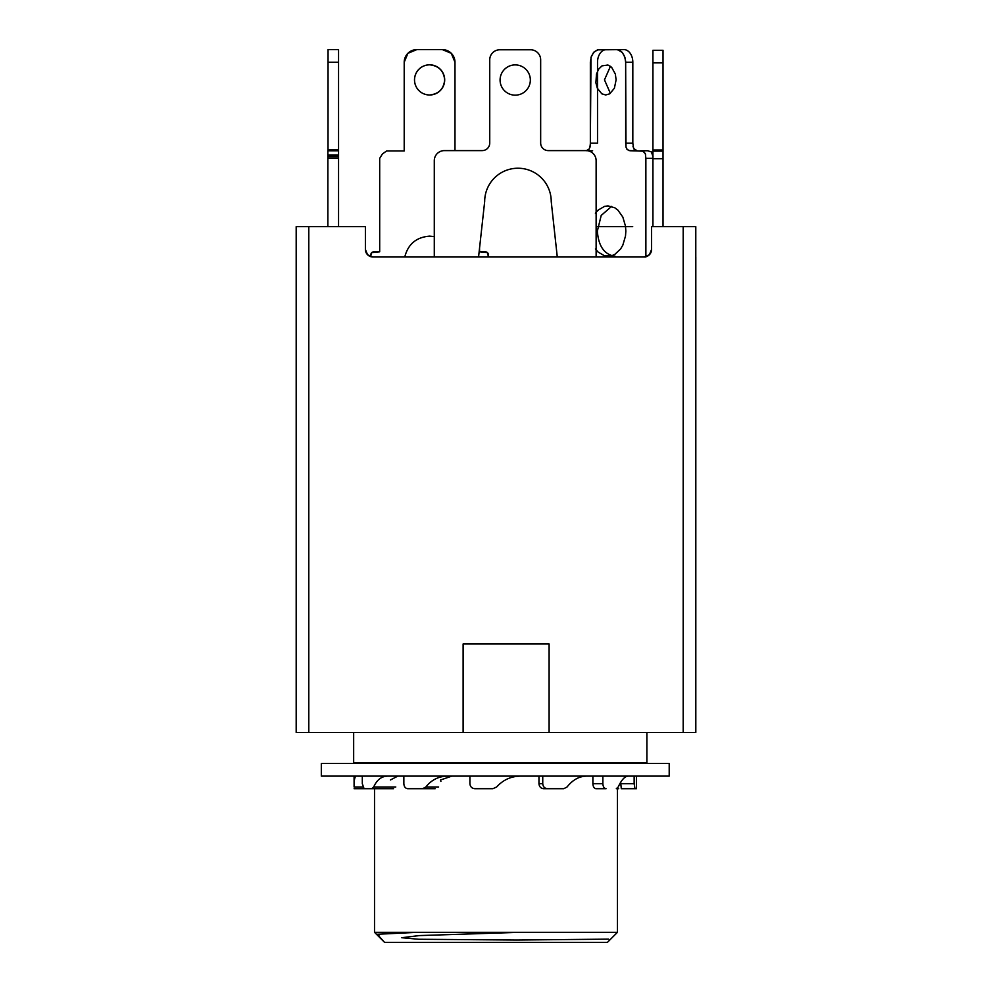 <?xml version="1.0" encoding="UTF-8"?>
<svg xmlns="http://www.w3.org/2000/svg" width="992" height="992" viewBox="0 0 992 992"><rect width="100%" height="100%" fill="white"/><g stroke="black" fill="none" stroke-linecap="round" stroke-linejoin="round"><path stroke-width="1.49" d="M344.633 776.116L321.321 776.116L321.321 763.505L321.321 776.116L321.321 763.505L321.321 776.116L321.321 763.505L669.203 763.505L344.633 763.505L669.203 763.505L408.295 763.505L669.203 763.505L495.268 763.505L669.203 763.505L582.23 763.505L669.203 763.505L645.904 763.505L669.203 763.505L669.203 776.116L321.321 776.116L321.321 763.505L669.203 763.505L669.203 776.116L321.321 776.116L321.321 763.505L321.321 776.116L321.321 763.505L321.321 776.116L321.321 763.505L321.321 776.116L669.203 776.116L344.633 776.116M669.203 776.116L321.321 776.116L669.203 776.116L669.203 763.505L669.203 776.116M626.436 788.714L634.967 788.714L621.302 788.714L620.657 782.254M374.22 788.714L354.107 788.714L374.517 788.714L374.517 932.319L617.458 932.319L617.458 788.714L618.723 788.714M620.657 783.68L634.148 783.68L634.148 776.116M636.442 776.116L636.43 788.714L634.967 788.714L634.148 783.68M388.033 776.116L397.408 776.116M397.408 776.327L390.402 779.985M393.551 788.714L364.089 788.714L362.303 783.68L362.303 776.116M371.814 788.714L373.699 786.978C376.861 779.898 381.474 776.277 387.562 776.116M364.089 788.714L377.654 788.714M520.478 776.116C511.004 776.277 503.068 779.898 496.67 786.978L492.863 788.714L474.895 788.714C471.87 788.417 470.196 786.743 469.91 783.68L469.91 776.116M592.881 783.68L602.863 783.68C603.074 786.743 604.14 788.417 606.075 788.714L595.956 788.714C594.109 788.392 593.08 786.718 592.881 783.68L592.881 776.116M602.863 783.68L602.863 776.116M599.912 788.714L606.075 788.714M616.305 788.714L618.227 786.978C621.476 779.898 624.799 776.277 628.172 776.116M356.897 776.116L362.303 776.153M354.082 776.116L354.094 786.978C354.032 779.898 354.789 776.277 356.351 776.116M447.913 776.116L451.224 776.116M451.224 776.327L440.535 779.985L440.882 781.436M435.153 788.714L407.774 788.714C405.381 788.417 404.079 786.743 403.856 783.68L403.856 776.116M422.604 788.714L425.89 786.978C431.408 779.898 438.662 776.277 447.64 776.116M538.954 783.68L542.748 783.68C543.033 786.743 544.62 788.417 547.485 788.714L543.628 788.714C540.814 788.392 539.251 786.718 538.954 783.68L538.954 776.116M542.748 783.68L542.748 776.116M586.557 776.116C579.142 776.277 572.644 779.898 567.064 786.978L563.766 788.714L547.485 788.714M374.517 763.505L374.517 762.823M617.458 763.505L617.458 762.823M617.458 932.319L607.377 942.4L384.598 942.4L376.724 934.526L379.266 934.935M374.517 932.319L384.598 942.4L607.377 942.4L610.477 939.312L607.377 942.4M663.028 62.88L652.934 62.88L652.934 50.282L663.028 50.282L663.028 226.647M663.028 158.683L652.934 158.683L652.934 226.647M652.934 62.88L652.934 150.015L663.028 150.015M652.934 158.683L652.934 150.015M652.934 151.119L663.028 151.119M587.76 150.3L586.123 150.759L589.186 149.098L590.352 144.758L590.352 62.248L591.368 56.271L594.258 51.733L598.412 49.662L617.607 49.662L622.306 52.477L624.935 57.412L625.654 62.248L625.989 147.089L626.845 149.11L628.829 150.524L643.3 151.23L645.358 153.735L645.866 158.36L652.934 158.36L645.866 158.36L645.879 256.99L596.13 256.99L596.13 160.692A10.081 10.081 0 0 0 586.036 150.61L548.229 150.61A7.564 7.564 0 0 1 540.665 143.046L540.665 59.867A10.081 10.081 0 0 0 530.584 49.774L499.832 49.774A10.081 10.081 0 0 0 489.738 59.867L489.738 143.046A7.564 7.564 0 0 1 482.186 150.61L444.366 150.61A10.081 10.081 0 0 0 434.285 160.692L434.285 256.99M557.281 256.99L551.23 201.5A33.269 33.269 0 0 0 517.96 168.231A33.269 33.269 0 0 0 484.679 201.5L478.566 256.99M515.208 64.902A15.128 15.128 0 0 0 500.08 80.03A15.128 15.128 0 0 0 515.208 95.158A15.128 15.128 0 0 0 530.336 80.03A15.128 15.128 0 0 0 515.208 64.902M379.688 158.348L379.688 251.819L374.592 251.819C371.963 251.732 370.698 252.997 370.797 255.614L371.628 252.65L373.029 251.943L379.688 251.819L379.688 158.348L382.428 153.971L386.607 150.945L404.203 150.945L404.203 62.248L407.91 53.308L416.851 49.6L442.333 49.6L451.273 53.308L454.981 62.248L454.981 150.61M484.629 251.819L479.558 251.819L479.558 248.012L479.558 251.819L487.568 252.662L488.399 256.99L487.568 252.65M434.285 236.58L429.598 236.146C416.342 237.175 408.072 244.119 404.761 256.99M429.598 64.815C423.906 65.026 419.542 67.53 416.528 72.366C413.85 77.388 413.85 82.423 416.528 87.457C419.542 92.281 423.906 94.798 429.598 94.996C438.7 94.042 443.722 89.007 444.689 79.906C443.722 70.804 438.7 65.782 429.598 64.815A15.091 15.091 0 0 1 444.689 79.906A15.091 15.091 0 0 1 429.598 94.996A15.091 15.091 0 0 1 414.507 79.906A15.091 15.091 0 0 1 429.598 64.815M644.019 256.99L372.955 256.99L644.019 256.99L649.363 254.783L651.583 249.426L651.583 226.647L683.19 226.647L683.19 732.48L296.186 732.48L308.785 732.48L308.785 226.647L296.186 226.647L296.186 732.48L296.186 226.647L365.391 226.647L365.391 249.426A7.564 7.564 0 0 0 372.955 256.99L367.598 254.783L365.391 249.426L367.598 254.783L372.955 256.99A7.564 7.564 0 0 1 365.391 249.426L365.391 226.647L308.785 226.647L308.785 732.48L463.115 732.48L463.115 643.957L463.115 732.48L549.097 732.48L549.097 643.957L463.115 643.957L549.097 643.957L549.097 732.48L695.789 732.48L683.19 732.48L683.19 226.647L695.789 226.647L651.583 226.647L651.583 249.426A7.564 7.564 0 0 1 644.019 256.99M454.981 145.539L454.981 62.248A12.648 12.648 0 0 0 442.333 49.6L416.851 49.6A12.648 12.648 0 0 0 404.203 62.248L404.203 150.945M608.604 939.139L516.894 940.032L418.736 939.263L401.735 937.713L419.306 935.58L516.175 932.443L415.14 932.443L377.233 934.278L384.598 942.4M646.896 762.823L353.66 762.823L353.66 732.48L353.66 762.823L646.896 762.823L646.896 732.48L646.896 762.823M695.789 732.48L695.789 226.647L695.789 732.48M549.097 643.957L463.115 643.957L549.097 643.957M645.569 154.467L645.879 256.99L596.13 256.99M595.423 248.942L598.114 252.067L604.537 255.824L611.506 255.824L614.842 254.386L620.62 248.93L622.84 245.098L625.506 236.022L625.84 231.099L625.493 226.151L622.827 217.062L617.892 210.118L614.817 207.799L607.997 205.89L604.525 206.386L598.102 210.143L595.398 213.292M616.106 79.856L615.338 74.04L611.605 67.27L607.922 65.013L601.983 65.881L598.647 69.167L596.477 74.065L595.894 82.807L597.358 88.251L601.834 93.831L605.728 94.972L609.696 93.831L614.383 88.263L616.106 79.856M632.71 226.647L597.63 226.647L632.71 226.647M374.592 251.819L379.688 251.819L371.628 252.662M327.856 158.1L327.881 150.772L338.557 150.772L338.557 155.099L338.557 150.772L327.881 150.772L327.856 226.647L327.856 158.1L338.557 158.1L338.557 155.099L327.856 155.099L338.557 155.099L338.557 156.525L327.856 156.525L338.557 156.525L338.557 158.1L327.856 158.1M338.557 151.106L338.557 149.544L328.017 149.544L328.054 49.6L338.557 49.6L338.557 62.248L338.557 49.6L328.054 49.6L328.017 62.248L338.557 62.248L338.557 149.544L338.557 62.248L328.017 62.248L328.017 150.772M338.557 226.647L338.557 158.1L338.557 226.647M637.075 150.747L633.64 148.49L632.822 143.183L625.667 143.183L625.989 147.089L627.279 149.606L629.92 150.747L642.766 151.02L645.358 153.735M640.534 150.759L641.663 150.784M653.021 156.773L651.422 151.925L647.664 150.759M629.92 150.747L631.036 150.772M625.667 143.183L632.822 143.183L632.822 62.248L625.654 62.248L625.667 143.183M625.605 60.996L625.654 62.248L632.822 62.248A12.648 8.94 -90 0 0 623.881 49.6L616.726 49.6L620.112 50.567L622.306 52.477L624.538 56.284L625.605 60.996M632.822 143.183L632.822 62.248A12.648 8.94 90 0 0 623.881 49.6L597.531 49.848L593.551 52.464L591.009 57.387L590.352 143.183L597.519 143.183L597.519 62.248L597.519 143.183M606.459 49.6A12.648 8.94 -90 0 0 597.519 62.248A12.648 8.94 90 0 1 606.459 49.6M588.752 149.606L590.029 147.076L590.364 143.183M484.604 251.819L479.558 251.819L484.604 251.819C487.233 251.732 488.498 252.997 488.399 255.614M338.557 164.399L338.557 162.18M404.203 145.539L404.203 146.208L404.203 145.539M338.557 153.351L338.557 149.544L328.017 149.544M632.995 146.295L634 149.098L635.971 150.524M611.593 206.41L601.214 215.413L597.345 231.099C598.474 246.301 604.426 254.708 615.176 256.308M610.452 66.278L604.475 79.856L610.378 93.372M415.14 932.443L516.175 932.443M373.699 786.978L395.783 786.978M354.094 786.978L362.725 786.978M425.89 786.978L438.638 786.978M695.814 256.99L695.814 732.48M640.981 150.747L648.111 150.747M592.633 150.796L587.934 150.796"/></g></svg>

